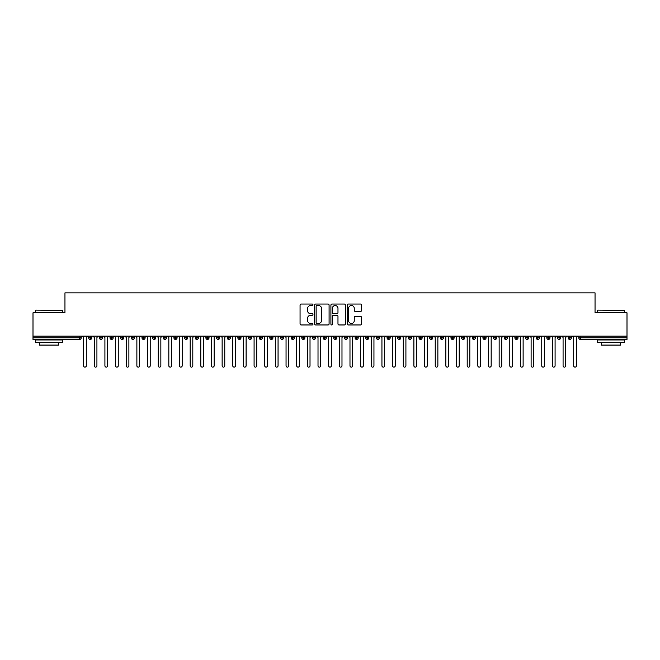 <?xml version="1.0" encoding="UTF-8"?>
<svg xmlns="http://www.w3.org/2000/svg" width="660" height="660" viewBox="0 0 660 660"><rect width="100%" height="100%" fill="white"/><g stroke="black" fill="none" stroke-linecap="round" stroke-linejoin="round"><path stroke-width="0.99" d="M312.955 304.772A0.734 0.734 0 0 0 312.221 304.037L301.108 304.037A1.048 1.048 0 0 0 300.061 305.085L300.061 323.911A1.048 1.048 0 0 0 301.108 324.959L312.221 324.959A0.734 0.734 0 0 0 312.955 324.225A0.734 0.734 0 0 0 312.221 323.491L310.786 323.491A3.349 3.349 0 0 1 307.436 320.141L307.436 318.574A3.349 3.349 0 0 1 310.786 315.233L312.221 315.233A0.734 0.734 0 0 0 312.955 314.498A0.734 0.734 0 0 0 312.221 313.764L310.786 313.764A3.349 3.349 0 0 1 307.436 310.423L307.436 308.847A3.349 3.349 0 0 1 310.786 305.506L312.221 305.506A0.734 0.734 0 0 0 312.955 304.772M360.566 311.413A1.048 1.048 0 0 0 361.614 310.365L361.614 305.085A1.048 1.048 0 0 0 360.566 304.037L348.224 304.037A1.048 1.048 0 0 0 347.176 305.085L347.176 323.911A1.048 1.048 0 0 0 348.224 324.959L360.566 324.959A1.048 1.048 0 0 0 361.614 323.911L361.614 317.534A1.048 1.048 0 0 0 360.566 316.486L355.286 316.486A1.048 1.048 0 0 0 354.238 317.534L354.238 320.694A2.797 2.797 0 0 1 351.442 323.491A2.797 2.797 0 0 1 348.645 320.694L348.645 308.302A2.797 2.797 0 0 1 351.442 305.506A2.797 2.797 0 0 1 354.238 308.302L354.238 310.365A1.048 1.048 0 0 0 355.286 311.413L360.566 311.413M33 336.13L627 336.13L627 312.79L595.039 312.79L595.039 292.867L64.96 292.867L64.96 312.79L33 312.79L33 337.829L79.588 337.829L79.588 336.13M329.084 305.085A1.048 1.048 0 0 0 328.036 304.037L315.695 304.037A1.048 1.048 0 0 0 314.655 305.085L314.655 323.911A1.048 1.048 0 0 0 315.695 324.959L328.036 324.959A1.048 1.048 0 0 0 329.084 323.911L329.084 305.085M331.963 304.037L344.305 304.037A1.048 1.048 0 0 1 345.345 305.085L345.345 323.911A1.048 1.048 0 0 1 344.305 324.959L339.017 324.959A1.048 1.048 0 0 1 337.978 323.911L337.978 316.272A1.048 1.048 0 0 0 336.93 315.233L333.424 315.233A1.048 1.048 0 0 0 332.376 316.272L332.376 324.225A0.734 0.734 0 0 1 331.65 324.959A0.734 0.734 0 0 1 330.916 324.225L330.916 305.085A1.048 1.048 0 0 1 331.963 304.037M81.188 337.829L79.588 337.829L79.588 339.43A1.6 1.6 0 0 0 81.188 337.829L81.188 336.13L81.188 337.829A1.6 1.6 0 0 1 79.588 339.43L33 339.43L33 337.829M627 336.13L627 339.43L580.412 339.43A1.6 1.6 0 0 1 578.812 337.829L578.812 336.13M90.296 336.13L90.296 339.43A1.6 1.6 0 0 1 88.696 337.829L88.696 336.13M91.839 336.13L91.839 337.829A1.6 1.6 0 0 1 90.296 339.43A1.6 1.6 0 0 0 91.839 337.829L88.696 337.829A1.6 1.6 0 0 0 90.296 339.43M100.947 336.13L100.947 339.43A1.6 1.6 0 0 1 99.355 337.829L99.355 336.13L99.355 337.829A1.6 1.6 0 0 0 100.947 339.43A1.6 1.6 0 0 0 102.498 337.829L102.498 336.13M111.606 336.13L111.606 339.43A1.6 1.6 0 0 1 110.005 337.829L110.005 336.13L110.005 337.829A1.6 1.6 0 0 0 111.606 339.43A1.6 1.6 0 0 0 113.149 337.829L113.149 336.13M122.257 336.13L122.257 339.43A1.6 1.6 0 0 1 120.664 337.829L120.664 336.13L120.664 337.829A1.6 1.6 0 0 0 122.257 339.43A1.6 1.6 0 0 0 123.808 337.829L123.808 336.13M132.916 336.13L132.916 339.43A1.6 1.6 0 0 1 131.315 337.829L131.315 336.13L131.315 337.829A1.6 1.6 0 0 0 132.916 339.43A1.6 1.6 0 0 0 134.458 337.829L134.458 336.13M143.566 336.13L143.566 339.43A1.6 1.6 0 0 1 141.974 337.829L141.974 336.13L141.974 337.829A1.6 1.6 0 0 0 143.566 339.43A1.6 1.6 0 0 0 145.118 337.829L145.118 336.13M154.225 336.13L154.225 339.43A1.6 1.6 0 0 1 152.625 337.829L152.625 336.13L152.625 337.829A1.6 1.6 0 0 0 154.225 339.43A1.6 1.6 0 0 0 155.768 337.829L155.768 336.13M164.876 336.13L164.876 339.43A1.6 1.6 0 0 1 163.284 337.829L163.284 336.13L163.284 337.829A1.6 1.6 0 0 0 164.876 339.43A1.6 1.6 0 0 0 166.427 337.829L166.427 336.13M175.535 336.13L175.535 339.43A1.6 1.6 0 0 1 173.935 337.829L173.935 336.13L173.935 337.829A1.6 1.6 0 0 0 175.535 339.43A1.6 1.6 0 0 0 177.078 337.829L177.078 336.13M186.186 336.13L186.186 339.43A1.6 1.6 0 0 1 184.594 337.829L184.594 336.13L184.594 337.829A1.6 1.6 0 0 0 186.186 339.43A1.6 1.6 0 0 0 187.737 337.829L187.737 336.13M196.845 336.13L196.845 339.43A1.6 1.6 0 0 1 195.244 337.829L195.244 336.13L195.244 337.829A1.6 1.6 0 0 0 196.845 339.43A1.6 1.6 0 0 0 198.388 337.829L198.388 336.13M207.496 336.13L207.496 339.43A1.6 1.6 0 0 1 205.895 337.829L205.895 336.13L205.895 337.829A1.6 1.6 0 0 0 207.496 339.43A1.6 1.6 0 0 0 209.038 337.829L209.038 336.13M218.155 336.13L218.155 339.43A1.6 1.6 0 0 1 216.554 337.829A1.6 1.6 0 0 0 218.155 339.43A1.6 1.6 0 0 1 216.554 337.829L216.554 336.13M219.697 336.13L219.697 337.829A1.6 1.6 0 0 1 218.155 339.43A1.6 1.6 0 0 0 219.697 337.829L216.554 337.829M228.805 339.43A1.6 1.6 0 0 1 227.205 337.829L227.205 336.13L227.205 337.829A1.6 1.6 0 0 0 228.805 339.43A1.6 1.6 0 0 0 230.348 337.829L230.348 336.13L230.348 337.829A1.6 1.6 0 0 1 228.805 339.43L228.805 337.829L230.348 337.829M239.464 336.13L239.464 339.43A1.6 1.6 0 0 1 237.864 337.829L237.864 336.13L237.864 337.829A1.6 1.6 0 0 0 239.464 339.43A1.6 1.6 0 0 0 241.007 337.829L241.007 336.13M250.115 336.13L250.115 339.43A1.6 1.6 0 0 1 248.515 337.829L248.515 336.13L248.515 337.829A1.6 1.6 0 0 0 250.115 339.43A1.6 1.6 0 0 0 251.658 337.829L251.658 336.13M260.774 336.13L260.774 337.829L259.174 337.829L259.174 336.13L259.174 337.829A1.6 1.6 0 0 0 260.774 339.43A1.6 1.6 0 0 0 262.317 337.829L262.317 336.13L262.317 337.829A1.6 1.6 0 0 1 260.774 339.43A1.6 1.6 0 0 1 259.174 337.829A1.6 1.6 0 0 0 260.774 339.43L260.774 337.829L262.317 337.829M271.425 336.13L271.425 339.43A1.6 1.6 0 0 1 269.825 337.829L269.825 336.13L269.825 337.829A1.6 1.6 0 0 0 271.425 339.43A1.6 1.6 0 0 0 272.968 337.829L272.968 336.13M282.084 336.13L282.084 339.43A1.6 1.6 0 0 1 280.483 337.829L280.483 336.13L280.483 337.829A1.6 1.6 0 0 0 282.084 339.43A1.6 1.6 0 0 0 283.627 337.829L283.627 336.13M292.735 336.13L292.735 339.43A1.6 1.6 0 0 1 291.134 337.829L291.134 336.13L291.134 337.829A1.6 1.6 0 0 0 292.735 339.43A1.6 1.6 0 0 0 294.277 337.829L294.277 336.13M303.394 336.13L303.394 339.43A1.6 1.6 0 0 1 301.793 337.829L301.793 336.13M304.936 336.13L304.936 337.829A1.6 1.6 0 0 1 303.394 339.43A1.6 1.6 0 0 0 304.936 337.829L301.793 337.829A1.6 1.6 0 0 0 303.394 339.43M314.045 336.13L314.045 339.43A1.6 1.6 0 0 1 312.444 337.829L312.444 336.13L312.444 337.829A1.6 1.6 0 0 0 314.045 339.43A1.6 1.6 0 0 0 315.587 337.829L315.587 336.13M324.695 336.13L324.695 339.43A1.6 1.6 0 0 1 323.103 337.829L323.103 336.13M326.246 336.13L326.246 337.829A1.6 1.6 0 0 1 324.695 339.43A1.6 1.6 0 0 0 326.246 337.829L323.103 337.829A1.6 1.6 0 0 0 324.695 339.43M335.354 336.13L335.354 339.43A1.6 1.6 0 0 1 333.754 337.829L333.754 336.13M336.897 336.13L336.897 337.829A1.6 1.6 0 0 1 335.354 339.43A1.6 1.6 0 0 0 336.897 337.829L333.754 337.829A1.6 1.6 0 0 0 335.354 339.43M346.005 336.13L346.005 339.43A1.6 1.6 0 0 1 344.413 337.829A1.6 1.6 0 0 0 346.005 339.43A1.6 1.6 0 0 1 344.413 337.829L344.413 336.13M347.556 336.13L347.556 337.829L347.556 336.13M356.664 336.13L356.664 339.43A1.6 1.6 0 0 1 355.063 337.829L355.063 336.13M358.207 336.13L358.207 337.829A1.6 1.6 0 0 1 356.664 339.43A1.6 1.6 0 0 0 358.207 337.829L355.063 337.829A1.6 1.6 0 0 0 356.664 339.43M367.315 336.13L367.315 339.43A1.6 1.6 0 0 1 365.722 337.829L365.722 336.13M368.866 336.13L368.866 337.829A1.6 1.6 0 0 1 367.315 339.43A1.6 1.6 0 0 0 368.866 337.829L365.722 337.829A1.6 1.6 0 0 0 367.315 339.43M377.974 336.13L377.974 339.43A1.6 1.6 0 0 1 376.373 337.829L376.373 336.13M379.516 336.13L379.516 337.829A1.6 1.6 0 0 1 377.974 339.43A1.6 1.6 0 0 0 379.516 337.829L376.373 337.829A1.6 1.6 0 0 0 377.974 339.43M388.624 336.13L388.624 339.43A1.6 1.6 0 0 1 387.032 337.829L387.032 336.13M390.175 336.13L390.175 337.829A1.6 1.6 0 0 1 388.624 339.43A1.6 1.6 0 0 0 390.175 337.829L387.032 337.829A1.6 1.6 0 0 0 388.624 339.43M399.284 336.13L399.284 339.43A1.6 1.6 0 0 1 397.683 337.829L397.683 336.13M400.826 336.13L400.826 337.829L400.826 336.13M409.934 336.13L409.934 339.43A1.6 1.6 0 0 1 408.342 337.829L408.342 336.13M411.485 336.13L411.485 337.829A1.6 1.6 0 0 1 409.934 339.43A1.6 1.6 0 0 0 411.485 337.829L408.342 337.829A1.6 1.6 0 0 0 409.934 339.43M420.593 336.13L420.593 339.43A1.6 1.6 0 0 1 418.993 337.829L418.993 336.13L418.993 337.829A1.6 1.6 0 0 0 420.593 339.43A1.6 1.6 0 0 0 422.136 337.829L422.136 336.13M431.244 336.13L431.244 339.43A1.6 1.6 0 0 1 429.652 337.829L429.652 336.13M432.795 336.13L432.795 337.829L432.795 336.13M441.903 336.13L441.903 339.43A1.6 1.6 0 0 1 440.303 337.829A1.6 1.6 0 0 0 441.903 339.43A1.6 1.6 0 0 1 440.303 337.829L440.303 336.13M443.446 336.13L443.446 337.829L443.446 336.13M452.554 336.13L452.554 339.43A1.6 1.6 0 0 1 450.962 337.829L450.962 336.13L450.962 337.829A1.6 1.6 0 0 0 452.554 339.43A1.6 1.6 0 0 0 454.105 337.829L454.105 336.13M463.213 336.13L463.213 339.43A1.6 1.6 0 0 1 461.612 337.829A1.6 1.6 0 0 0 463.213 339.43A1.6 1.6 0 0 1 461.612 337.829L461.612 336.13M464.755 336.13L464.755 337.829A1.6 1.6 0 0 1 463.213 339.43A1.6 1.6 0 0 0 464.755 337.829L461.612 337.829M473.863 336.13L473.863 339.43A1.6 1.6 0 0 1 472.263 337.829L472.263 336.13L472.263 337.829A1.6 1.6 0 0 0 473.863 339.43A1.6 1.6 0 0 0 475.406 337.829L475.406 336.13M484.522 336.13L484.522 339.43A1.6 1.6 0 0 1 482.922 337.829L482.922 336.13M486.065 336.13L486.065 337.829L486.065 336.13M495.173 336.13L495.173 339.43A1.6 1.6 0 0 1 493.573 337.829A1.6 1.6 0 0 0 495.173 339.43A1.6 1.6 0 0 1 493.573 337.829L493.573 336.13M496.716 336.13L496.716 337.829L496.716 336.13M505.832 336.13L505.832 339.43A1.6 1.6 0 0 1 504.232 337.829L504.232 336.13M507.375 336.13L507.375 337.829L507.375 336.13M516.483 336.13L516.483 339.43A1.6 1.6 0 0 1 514.882 337.829L514.882 336.13M518.026 336.13L518.026 337.829A1.6 1.6 0 0 1 516.483 339.43A1.6 1.6 0 0 0 518.026 337.829L514.882 337.829A1.6 1.6 0 0 0 516.483 339.43M527.142 336.13L527.142 339.43A1.6 1.6 0 0 1 525.541 337.829A1.6 1.6 0 0 0 527.142 339.43A1.6 1.6 0 0 1 525.541 337.829L525.541 336.13M528.685 336.13L528.685 337.829A1.6 1.6 0 0 1 527.142 339.43A1.6 1.6 0 0 0 528.685 337.829L525.541 337.829M537.793 336.13L537.793 339.43A1.6 1.6 0 0 1 536.192 337.829A1.6 1.6 0 0 0 537.793 339.43A1.6 1.6 0 0 1 536.192 337.829L536.192 336.13M539.336 336.13L539.336 337.829L539.336 336.13M548.452 336.13L548.452 339.43A1.6 1.6 0 0 1 546.851 337.829L546.851 336.13L546.851 337.829A1.6 1.6 0 0 0 548.452 339.43A1.6 1.6 0 0 0 549.994 337.829L549.994 336.13M559.102 336.13L559.102 339.43A1.6 1.6 0 0 1 557.502 337.829A1.6 1.6 0 0 0 559.102 339.43A1.6 1.6 0 0 1 557.502 337.829L557.502 336.13M560.645 336.13L560.645 337.829A1.6 1.6 0 0 1 559.102 339.43A1.6 1.6 0 0 0 560.645 337.829L557.502 337.829M569.761 336.13L569.761 339.43A1.6 1.6 0 0 1 568.161 337.829A1.6 1.6 0 0 0 569.761 339.43A1.6 1.6 0 0 1 568.161 337.829L568.161 336.13M571.304 336.13L571.304 337.829L571.304 336.13M228.805 336.13L228.805 337.829L227.205 337.829M346.005 339.43A1.6 1.6 0 0 0 347.556 337.829A1.6 1.6 0 0 1 346.005 339.43M399.284 339.43A1.6 1.6 0 0 0 400.826 337.829A1.6 1.6 0 0 1 399.284 339.43A1.6 1.6 0 0 1 397.683 337.829L400.826 337.829M431.244 339.43A1.6 1.6 0 0 0 432.795 337.829A1.6 1.6 0 0 1 431.244 339.43A1.6 1.6 0 0 1 429.652 337.829L432.795 337.829M441.903 339.43A1.6 1.6 0 0 0 443.446 337.829A1.6 1.6 0 0 1 441.903 339.43M484.522 339.43A1.6 1.6 0 0 0 486.065 337.829A1.6 1.6 0 0 1 484.522 339.43A1.6 1.6 0 0 1 482.922 337.829L486.065 337.829M495.173 339.43A1.6 1.6 0 0 0 496.716 337.829A1.6 1.6 0 0 1 495.173 339.43M505.832 339.43A1.6 1.6 0 0 0 507.375 337.829A1.6 1.6 0 0 1 505.832 339.43A1.6 1.6 0 0 1 504.232 337.829L507.375 337.829M537.793 339.43A1.6 1.6 0 0 0 539.336 337.829A1.6 1.6 0 0 1 537.793 339.43M569.761 339.43A1.6 1.6 0 0 0 571.304 337.829A1.6 1.6 0 0 1 569.761 339.43M316.849 305.506A0.734 0.734 0 0 0 316.115 306.232L316.115 322.757A0.734 0.734 0 0 0 316.849 323.491L318.367 323.491A3.349 3.349 0 0 0 321.709 320.141L321.709 308.847A3.349 3.349 0 0 0 318.367 305.506L316.849 305.506M337.978 308.352A2.797 2.797 0 0 0 335.173 305.555A2.797 2.797 0 0 0 332.376 308.352L332.376 312.716A1.048 1.048 0 0 0 333.424 313.764L336.93 313.764A1.048 1.048 0 0 0 337.978 312.716L337.978 308.352M83.614 365.797L83.614 337.458L83.614 365.797A1.328 1.328 0 0 0 84.942 367.133A1.328 1.328 0 0 0 86.27 365.797L86.27 337.458L86.27 365.797M87.607 336.13L86.27 337.458M83.614 337.458L82.277 336.13M94.264 365.797L94.264 337.458L94.264 365.797A1.328 1.328 0 0 0 95.593 367.133A1.328 1.328 0 0 0 96.929 365.797L96.929 337.458L96.929 365.797M104.915 365.797L104.915 337.458L104.915 365.797A1.328 1.328 0 0 0 106.252 367.133A1.328 1.328 0 0 0 107.58 365.797L107.58 337.458L107.58 365.797M115.574 365.797L115.574 337.458L115.574 365.797A1.328 1.328 0 0 0 116.902 367.133A1.328 1.328 0 0 0 118.239 365.797L118.239 337.458L118.239 365.797M126.225 365.797L126.225 337.458L126.225 365.797A1.328 1.328 0 0 0 127.561 367.133A1.328 1.328 0 0 0 128.89 365.797L128.89 337.458L128.89 365.797M98.257 336.13L96.929 337.458M94.264 337.458L92.936 336.13M108.916 336.13L107.58 337.458M104.915 337.458L103.587 336.13M119.567 336.13L118.239 337.458M115.574 337.458L114.246 336.13M130.226 336.13L128.89 337.458M126.225 337.458L124.897 336.13M35.986 310.126L62.304 310.447L35.986 310.126M48.98 342.623L35.665 342.623L35.665 339.966L62.304 339.966L62.304 342.623L48.98 342.623M58.575 342.623L58.575 345.073L39.394 345.073L39.394 342.623M598.018 310.126L624.335 310.447L598.018 310.126M611.02 342.623L597.696 342.623L597.696 339.966L624.335 339.966L624.335 342.623L611.02 342.623M620.606 342.623L620.606 345.073L601.425 345.073L601.425 342.623M136.884 365.797L136.884 337.458L136.884 365.797A1.328 1.328 0 0 0 138.212 367.133A1.328 1.328 0 0 0 139.549 365.797L139.549 337.458L139.549 365.797M140.877 336.13L139.549 337.458M136.884 337.458L135.548 336.13M147.535 365.797L147.535 337.458L147.535 365.797A1.328 1.328 0 0 0 148.871 367.133A1.328 1.328 0 0 0 150.2 365.797L150.2 337.458L150.2 365.797M158.194 365.797L158.194 337.458L158.194 365.797A1.328 1.328 0 0 0 159.522 367.133A1.328 1.328 0 0 0 160.858 365.797L160.858 337.458L160.858 365.797M168.844 365.797L168.844 337.458L168.844 365.797A1.328 1.328 0 0 0 170.181 367.133A1.328 1.328 0 0 0 171.509 365.797L171.509 337.458L171.509 365.797M179.504 365.797L179.504 337.458L179.504 365.797A1.328 1.328 0 0 0 180.832 367.133A1.328 1.328 0 0 0 182.168 365.797L182.168 337.458L182.168 365.797M151.536 336.13L150.2 337.458M147.535 337.458L146.206 336.13M162.187 336.13L160.858 337.458M158.194 337.458L156.857 336.13M172.846 336.13L171.509 337.458M168.844 337.458L167.516 336.13M183.496 336.13L182.168 337.458M179.504 337.458L178.167 336.13M190.154 365.797L190.154 337.458L190.154 365.797A1.328 1.328 0 0 0 191.491 367.133A1.328 1.328 0 0 0 192.819 365.797L192.819 337.458L192.819 365.797M200.813 365.797L200.813 337.458L200.813 365.797A1.328 1.328 0 0 0 202.142 367.133A1.328 1.328 0 0 0 203.478 365.797L203.478 337.458L203.478 365.797M211.464 365.797L211.464 337.458L211.464 365.797A1.328 1.328 0 0 0 212.8 367.133A1.328 1.328 0 0 0 214.129 365.797L214.129 337.458L214.129 365.797M222.123 365.797L222.123 337.458L222.123 365.797A1.328 1.328 0 0 0 223.451 367.133A1.328 1.328 0 0 0 224.788 365.797L224.788 337.458L224.788 365.797M232.774 365.797L232.774 337.458L232.774 365.797A1.328 1.328 0 0 0 234.11 367.133A1.328 1.328 0 0 0 235.438 365.797L235.438 337.458L235.438 365.797M194.155 336.13L192.819 337.458M190.154 337.458L188.826 336.13M204.806 336.13L203.478 337.458M200.813 337.458L199.477 336.13M215.465 336.13L214.129 337.458M211.464 337.458L210.136 336.13M226.116 336.13L224.788 337.458M222.123 337.458L220.786 336.13M236.775 336.13L235.438 337.458M232.774 337.458L231.446 336.13M243.433 365.797L243.433 337.458L243.433 365.797A1.328 1.328 0 0 0 244.761 367.133A1.328 1.328 0 0 0 246.097 365.797L246.097 337.458L246.097 365.797M247.426 336.13L246.097 337.458M243.433 337.458L242.096 336.13M254.084 365.797L254.084 337.458L254.084 365.797A1.328 1.328 0 0 0 255.42 367.133A1.328 1.328 0 0 0 256.748 365.797L256.748 337.458L256.748 365.797M258.085 336.13L256.748 337.458M254.084 337.458L252.755 336.13M264.742 365.797L264.742 337.458L264.742 365.797A1.328 1.328 0 0 0 266.071 367.133A1.328 1.328 0 0 0 267.407 365.797L267.407 337.458L267.407 365.797M268.736 336.13L267.407 337.458M264.742 337.458L263.406 336.13M275.393 365.797L275.393 337.458L275.393 365.797A1.328 1.328 0 0 0 276.73 367.133A1.328 1.328 0 0 0 278.058 365.797L278.058 337.458L278.058 365.797M279.386 336.13L278.058 337.458M275.393 337.458L274.065 336.13M286.052 365.797L286.052 337.458L286.052 365.797A1.328 1.328 0 0 0 287.38 367.133A1.328 1.328 0 0 0 288.717 365.797L288.717 337.458L288.717 365.797M290.045 336.13L288.717 337.458M286.052 337.458L284.716 336.13M296.703 365.797L296.703 337.458L296.703 365.797A1.328 1.328 0 0 0 298.039 367.133A1.328 1.328 0 0 0 299.368 365.797L299.368 337.458L299.368 365.797M300.696 336.13L299.368 337.458M296.703 337.458L295.375 336.13M307.362 365.797L307.362 337.458L307.362 365.797A1.328 1.328 0 0 0 308.69 367.133A1.328 1.328 0 0 0 310.018 365.797L310.018 337.458L310.018 365.797M311.355 336.13L310.018 337.458M307.362 337.458L306.025 336.13M318.013 365.797L318.013 337.458L318.013 365.797A1.328 1.328 0 0 0 319.349 367.133A1.328 1.328 0 0 0 320.677 365.797L320.677 337.458L320.677 365.797M322.006 336.13L320.677 337.458M318.013 337.458L316.685 336.13M328.672 365.797L328.672 337.458L328.672 365.797A1.328 1.328 0 0 0 330 367.133A1.328 1.328 0 0 0 331.328 365.797L331.328 337.458L331.328 365.797M332.665 336.13L331.328 337.458M328.672 337.458L327.335 336.13M339.322 365.797L339.322 337.458L339.322 365.797A1.328 1.328 0 0 0 340.651 367.133A1.328 1.328 0 0 0 341.987 365.797L341.987 337.458L341.987 365.797M343.315 336.13L341.987 337.458M339.322 337.458L337.994 336.13M349.981 365.797L349.981 337.458L349.981 365.797A1.328 1.328 0 0 0 351.31 367.133A1.328 1.328 0 0 0 352.638 365.797L352.638 337.458L352.638 365.797M353.974 336.13L352.638 337.458M349.981 337.458L348.645 336.13M360.632 365.797L360.632 337.458L360.632 365.797A1.328 1.328 0 0 0 361.96 367.133A1.328 1.328 0 0 0 363.297 365.797L363.297 337.458L363.297 365.797M364.625 336.13L363.297 337.458M360.632 337.458L359.304 336.13M371.283 365.797L371.283 337.458L371.283 365.797A1.328 1.328 0 0 0 372.62 367.133A1.328 1.328 0 0 0 373.948 365.797L373.948 337.458L373.948 365.797M375.284 336.13L373.948 337.458M371.283 337.458L369.955 336.13M381.942 365.797L381.942 337.458L381.942 365.797A1.328 1.328 0 0 0 383.27 367.133A1.328 1.328 0 0 0 384.607 365.797L384.607 337.458L384.607 365.797M385.935 336.13L384.607 337.458M381.942 337.458L380.614 336.13M392.593 365.797L392.593 337.458L392.593 365.797A1.328 1.328 0 0 0 393.929 367.133A1.328 1.328 0 0 0 395.257 365.797L395.257 337.458L395.257 365.797M396.594 336.13L395.257 337.458M392.593 337.458L391.264 336.13M403.252 365.797L403.252 337.458L403.252 365.797A1.328 1.328 0 0 0 404.58 367.133A1.328 1.328 0 0 0 405.916 365.797L405.916 337.458L405.916 365.797M407.245 336.13L405.916 337.458M403.252 337.458L401.915 336.13M413.902 365.797L413.902 337.458L413.902 365.797A1.328 1.328 0 0 0 415.239 367.133A1.328 1.328 0 0 0 416.567 365.797L416.567 337.458L416.567 365.797M417.904 336.13L416.567 337.458M413.902 337.458L412.574 336.13M424.561 365.797L424.561 337.458L424.561 365.797A1.328 1.328 0 0 0 425.89 367.133A1.328 1.328 0 0 0 427.226 365.797L427.226 337.458L427.226 365.797M428.555 336.13L427.226 337.458M424.561 337.458L423.225 336.13M435.212 365.797L435.212 337.458L435.212 365.797A1.328 1.328 0 0 0 436.549 367.133A1.328 1.328 0 0 0 437.877 365.797L437.877 337.458L437.877 365.797M439.213 336.13L437.877 337.458M435.212 337.458L433.884 336.13M445.871 365.797L445.871 337.458L445.871 365.797A1.328 1.328 0 0 0 447.199 367.133A1.328 1.328 0 0 0 448.536 365.797L448.536 337.458L448.536 365.797M449.864 336.13L448.536 337.458M445.871 337.458L444.535 336.13M456.522 365.797L456.522 337.458L456.522 365.797A1.328 1.328 0 0 0 457.858 367.133A1.328 1.328 0 0 0 459.187 365.797L459.187 337.458L459.187 365.797M460.523 336.13L459.187 337.458M456.522 337.458L455.194 336.13M467.181 365.797L467.181 337.458L467.181 365.797A1.328 1.328 0 0 0 468.509 367.133A1.328 1.328 0 0 0 469.846 365.797L469.846 337.458L469.846 365.797M471.174 336.13L469.846 337.458M467.181 337.458L465.844 336.13M477.832 365.797L477.832 337.458L477.832 365.797A1.328 1.328 0 0 0 479.168 367.133A1.328 1.328 0 0 0 480.496 365.797L480.496 337.458L480.496 365.797M481.833 336.13L480.496 337.458M477.832 337.458L476.504 336.13M488.491 365.797L488.491 337.458L488.491 365.797A1.328 1.328 0 0 0 489.819 367.133A1.328 1.328 0 0 0 491.156 365.797L491.156 337.458L491.156 365.797M492.484 336.13L491.156 337.458M488.491 337.458L487.154 336.13M499.141 365.797L499.141 337.458L499.141 365.797A1.328 1.328 0 0 0 500.478 367.133A1.328 1.328 0 0 0 501.806 365.797L501.806 337.458L501.806 365.797M503.143 336.13L501.806 337.458M499.141 337.458L497.813 336.13M509.8 365.797L509.8 337.458L509.8 365.797A1.328 1.328 0 0 0 511.129 367.133A1.328 1.328 0 0 0 512.465 365.797L512.465 337.458L512.465 365.797M513.793 336.13L512.465 337.458M509.8 337.458L508.464 336.13M520.451 365.797L520.451 337.458L520.451 365.797A1.328 1.328 0 0 0 521.788 367.133A1.328 1.328 0 0 0 523.116 365.797L523.116 337.458L523.116 365.797M524.452 336.13L523.116 337.458M520.451 337.458L519.123 336.13M531.11 365.797L531.11 337.458L531.11 365.797A1.328 1.328 0 0 0 532.438 367.133A1.328 1.328 0 0 0 533.775 365.797L533.775 337.458L533.775 365.797M535.103 336.13L533.775 337.458M531.11 337.458L529.774 336.13M541.761 365.797L541.761 337.458L541.761 365.797A1.328 1.328 0 0 0 543.097 367.133A1.328 1.328 0 0 0 544.426 365.797L544.426 337.458L544.426 365.797M545.754 336.13L544.426 337.458M541.761 337.458L540.433 336.13M552.42 365.797L552.42 337.458L552.42 365.797A1.328 1.328 0 0 0 553.748 367.133A1.328 1.328 0 0 0 555.085 365.797L555.085 337.458L555.085 365.797M556.413 336.13L555.085 337.458M552.42 337.458L551.083 336.13M563.071 365.797L563.071 337.458L563.071 365.797A1.328 1.328 0 0 0 564.407 367.133A1.328 1.328 0 0 0 565.736 365.797L565.736 337.458L565.736 365.797M567.064 336.13L565.736 337.458M563.071 337.458L561.742 336.13M573.73 365.797L573.73 337.458L573.73 365.797A1.328 1.328 0 0 0 575.058 367.133A1.328 1.328 0 0 0 576.386 365.797L576.386 337.458L576.386 365.797M577.723 336.13L576.386 337.458M573.73 337.458L572.393 336.13M580.412 336.13L580.412 337.829L627 337.829M580.412 337.829L580.412 339.43A1.6 1.6 0 0 1 578.812 337.829L580.412 337.829M99.355 337.829A1.6 1.6 0 0 0 100.947 339.43A1.6 1.6 0 0 0 102.498 337.829L99.355 337.829M110.005 337.829A1.6 1.6 0 0 0 111.606 339.43A1.6 1.6 0 0 0 113.149 337.829L110.005 337.829M120.664 337.829A1.6 1.6 0 0 0 122.257 339.43A1.6 1.6 0 0 0 123.808 337.829L120.664 337.829M131.315 337.829A1.6 1.6 0 0 0 132.916 339.43A1.6 1.6 0 0 0 134.458 337.829L131.315 337.829M141.974 337.829L145.118 337.829A1.6 1.6 0 0 1 143.566 339.43M152.625 337.829A1.6 1.6 0 0 0 154.225 339.43A1.6 1.6 0 0 0 155.768 337.829L152.625 337.829M163.284 337.829L166.427 337.829A1.6 1.6 0 0 1 164.876 339.43M173.935 337.829A1.6 1.6 0 0 0 175.535 339.43A1.6 1.6 0 0 0 177.078 337.829L173.935 337.829M184.594 337.829A1.6 1.6 0 0 0 186.186 339.43A1.6 1.6 0 0 0 187.737 337.829L184.594 337.829M195.244 337.829A1.6 1.6 0 0 0 196.845 339.43A1.6 1.6 0 0 0 198.388 337.829L195.244 337.829M205.895 337.829A1.6 1.6 0 0 0 207.496 339.43A1.6 1.6 0 0 0 209.038 337.829L205.895 337.829M237.864 337.829L241.007 337.829A1.6 1.6 0 0 1 239.464 339.43M248.515 337.829A1.6 1.6 0 0 0 250.115 339.43A1.6 1.6 0 0 0 251.658 337.829L248.515 337.829M269.825 337.829L272.968 337.829A1.6 1.6 0 0 1 271.425 339.43M280.483 337.829A1.6 1.6 0 0 0 282.084 339.43A1.6 1.6 0 0 0 283.627 337.829L280.483 337.829M291.134 337.829L294.277 337.829A1.6 1.6 0 0 1 292.735 339.43M312.444 337.829L315.587 337.829A1.6 1.6 0 0 1 314.045 339.43M344.413 337.829L347.556 337.829M418.993 337.829L422.136 337.829A1.6 1.6 0 0 1 420.593 339.43M440.303 337.829L443.446 337.829M450.962 337.829A1.6 1.6 0 0 0 452.554 339.43A1.6 1.6 0 0 0 454.105 337.829L450.962 337.829M472.263 337.829L475.406 337.829A1.6 1.6 0 0 1 473.863 339.43M493.573 337.829L496.716 337.829M536.192 337.829L539.336 337.829M546.851 337.829A1.6 1.6 0 0 0 548.452 339.43A1.6 1.6 0 0 0 549.994 337.829L546.851 337.829M568.161 337.829L571.304 337.829M35.665 312.79L35.665 310.447M41.737 339.966L41.737 339.43M56.224 339.966L56.224 339.43M62.304 312.79L62.304 310.447M597.696 312.79L597.696 310.447M603.776 339.966L603.776 339.43M618.263 339.966L618.263 339.43M624.335 312.79L624.335 310.447"/></g></svg>
